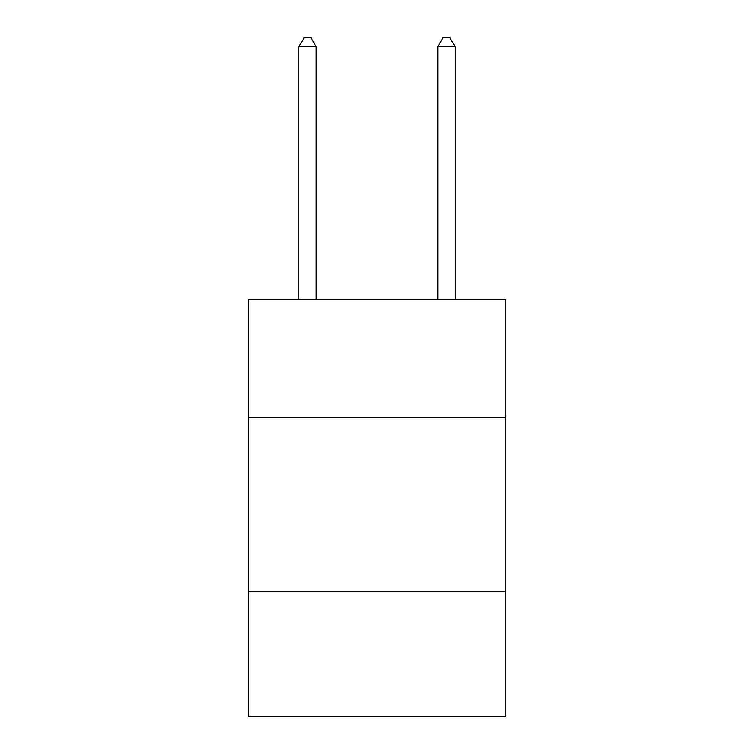 <?xml version="1.0" encoding="UTF-8"?>
<svg xmlns="http://www.w3.org/2000/svg" width="754" height="754" viewBox="0 0 754 754"><rect width="100%" height="100%" fill="white"/><g stroke="black" fill="none" stroke-linecap="round" stroke-linejoin="round"><path stroke-width="1.13" d="M505.5 417.631L505.5 299.555L248.5 299.555L248.5 417.631L505.5 417.631L505.5 716.3L248.5 716.3L248.5 417.631M505.5 591.277L248.5 591.277M316.228 299.555L316.228 46.729L298.857 46.729L298.857 299.555M298.857 46.729L304.069 37.7L311.016 37.7L316.228 46.729M455.143 299.555L455.143 46.729L437.772 46.729L437.772 299.555M437.772 46.729L442.984 37.7L449.931 37.7L455.143 46.729"/></g></svg>
